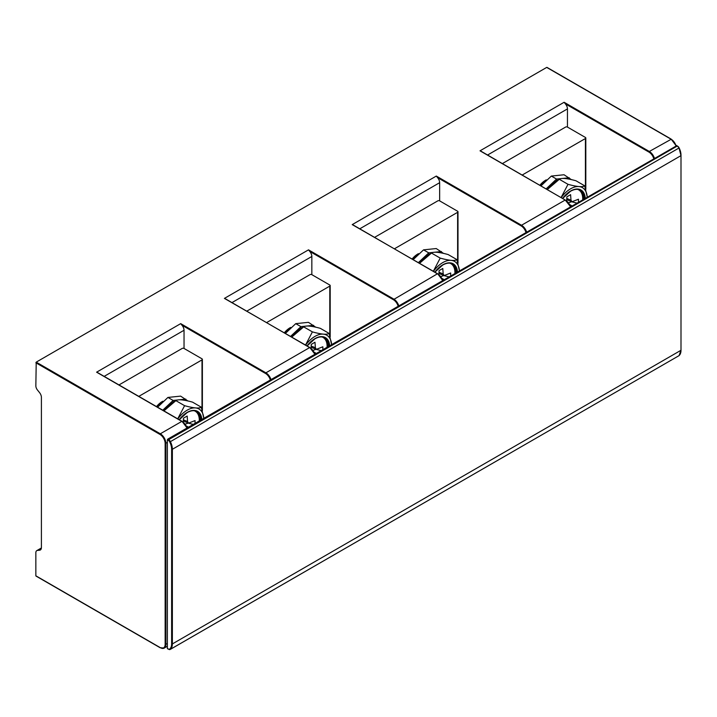 <?xml version="1.0" encoding="UTF-8"?>
<svg xmlns="http://www.w3.org/2000/svg" width="717" height="717" viewBox="0 0 717 717"><rect width="100%" height="100%" fill="white"/><g stroke="black" fill="none" stroke-linecap="round" stroke-linejoin="round"><path stroke-width="1.08" d="M398.123 306.114A7.331 4.23 -120 0 0 393.337 299.679L309.753 251.425A5.243 3.02 60 0 1 311.841 256.48L311.841 274.656L329.802 285.034A1.309 0.753 0 0 1 330.187 285.563A1.309 0.753 0 0 1 329.802 286.101L266.607 322.587M284.308 332.805A16.374 9.455 -60 0 1 289.982 327.812A16.374 9.455 -60 0 1 290.69 327.427M311.841 274.656A1.309 0.753 0 0 0 309.986 274.656L246.791 311.142M653.734 158.538A7.331 4.23 -120 0 0 648.957 152.103L565.363 103.848A5.243 3.02 60 0 1 567.452 108.903L567.452 127.079A1.309 0.753 0 0 0 565.596 127.079L502.402 163.566M522.227 175.011L585.422 138.524A1.309 0.753 0 0 0 585.807 137.987A1.309 0.753 0 0 0 585.422 137.458L567.452 127.079M539.919 185.228A16.374 9.455 -60 0 1 545.592 180.227A16.374 9.455 -60 0 1 546.3 179.85M546.067 180.066A15.066 8.694 120 0 0 545.126 180.514M544.311 181.84A14.017 8.093 120 0 0 540.224 185.398M547.349 189.512A23.553 13.596 -60 0 1 556.706 180.783L559.305 179.286L556.706 180.783M547.367 189.521L559.305 179.286C561.393 177.78 566.95 178.282 575.975 180.774L584.678 185.802L587.214 196.951A23.553 13.596 -60 0 0 570.598 188.804A23.553 13.596 -60 0 0 561.241 197.534M559.305 179.286L568.007 184.314C577.024 186.805 582.58 187.298 584.678 185.802M561.133 197.471L568.007 184.314M578.476 201.997L578.476 199.209L571.951 201.782L570.992 200.151L570.598 194.665L566.896 196.808L566.636 200.787M571.736 201.692L568.554 202.83M571.745 201.809L576.665 203.036M525.928 232.326A7.331 4.23 -120 0 0 521.142 225.891L437.558 177.637A5.243 3.02 60 0 1 439.646 182.692L439.646 200.868A1.309 0.753 0 0 0 437.791 200.868L374.597 237.354M394.422 248.799L457.616 212.313A1.309 0.753 0 0 0 457.993 211.775A1.309 0.753 0 0 0 457.616 211.246L439.646 200.868M412.114 259.016A16.374 9.455 -60 0 1 417.787 254.024A16.374 9.455 -60 0 1 418.495 253.639M418.262 253.854A15.066 8.694 120 0 0 417.312 254.302M416.496 255.628A14.017 8.093 120 0 0 412.418 259.187M419.544 263.3A23.553 13.596 -60 0 1 428.9 254.571L431.491 253.074L428.9 254.571M419.562 263.309L431.491 253.074C433.588 251.568 439.145 252.07 448.17 254.562L456.872 259.59L459.409 270.739A23.553 13.596 -60 0 0 442.792 262.592A23.553 13.596 -60 0 0 433.435 271.322M431.491 253.074L440.202 258.102C449.218 260.594 454.775 261.096 456.872 259.59M433.328 271.259L440.202 258.102M450.67 275.785L450.67 272.998L444.146 275.57L443.178 273.939L442.792 268.454L439.091 270.596L438.831 274.575M443.931 275.48L440.749 276.619M443.94 275.597L448.86 276.825M437.558 177.637L436.312 176.059L352.217 224.609L354.207 225.756M309.753 251.425L308.507 249.848L393.705 299.043A7.86 4.535 -120 0 1 398.777 305.738M675.871 145.757A7.86 4.535 -120 0 0 670.807 139.062L546.704 67.407L36.217 362.139L35.85 385.88A4.535 2.617 -120 0 0 37.454 390.012L39.552 392.62A5.243 3.02 -120 0 1 41.407 397.397L41.407 547.6A5.243 3.02 -120 0 1 40.322 550.002A5.243 3.02 -120 0 1 39.552 550.235L37.454 550.423A4.535 2.617 -120 0 0 36.791 550.629A4.535 2.617 -120 0 0 35.85 552.708L35.85 575.805L159.954 647.451A7.331 4.23 -120 0 0 165.143 644.458L165.143 443.411A7.331 4.23 -120 0 0 159.954 434.43L35.85 362.775M565.363 103.848L564.118 102.271L649.324 151.466L671.184 139.268A7.331 4.23 -120 0 1 675.961 145.703M270.318 379.902A7.331 4.23 -120 0 0 265.532 373.467L181.939 325.213A5.243 3.02 60 0 1 184.036 330.268L184.036 348.444A1.309 0.753 0 0 0 182.181 348.444L118.986 384.93M138.802 396.376L201.997 359.889A1.309 0.753 0 0 0 202.382 359.351A1.309 0.753 0 0 0 201.997 358.823L184.036 348.444M156.503 406.593A16.374 9.455 -60 0 1 162.176 401.601A16.374 9.455 -60 0 1 162.876 401.215M162.651 401.43A15.066 8.694 120 0 0 161.701 401.878M160.886 403.205A14.017 8.093 120 0 0 156.808 406.763M177.717 418.836L184.592 405.679L175.88 400.651L163.942 410.886A23.553 13.596 -60 0 1 173.29 402.147L175.88 400.651L173.29 402.147M175.88 400.651C177.977 399.145 183.534 399.647 192.55 402.138L201.262 407.166L203.789 418.316A23.553 13.596 -60 0 0 187.182 410.169A23.553 13.596 -60 0 0 177.816 418.898M184.592 405.679C193.608 408.17 199.165 408.672 201.262 407.166M195.051 423.362L195.051 420.574L188.535 423.147L187.567 421.515L187.182 416.03L183.48 418.172L183.22 422.152M188.32 423.057L185.129 424.195M188.329 423.173L193.24 424.401M181.939 325.213L180.702 323.636L265.899 372.831L309.619 347.593A7.86 4.535 60 0 1 314.682 354.288M180.702 323.636L96.607 372.186L98.588 373.333M167.366 439.772L167.366 648.527L168.289 649.055A2.617 1.515 -120 0 0 169.741 649.082A12.332 7.116 -120 0 0 171.623 643.929L171.623 449.29A12.332 7.116 -120 0 0 169.741 441.959A2.617 1.515 -120 0 0 168.289 440.31L167.366 439.772L167.733 439.136L676.74 145.685M564.118 102.271L480.023 150.821L482.012 151.968M308.507 249.848L224.412 298.397L226.393 299.545M290.457 327.642A15.066 8.694 120 0 0 289.507 328.09M288.691 329.417A14.017 8.093 120 0 0 284.613 332.975M305.523 345.047L312.397 331.89L303.685 326.862L291.747 337.098A23.553 13.596 -60 0 1 301.095 328.359L303.685 326.862L301.095 328.359M303.685 326.862C305.783 325.357 311.339 325.859 320.356 328.35L329.067 333.378L331.595 344.527A23.553 13.596 -60 0 0 314.987 336.381A23.553 13.596 -60 0 0 305.621 345.11M312.397 331.89C321.413 334.382 326.97 334.884 329.067 333.378M322.856 349.573L322.856 346.786L316.34 349.358L315.372 347.727L314.987 342.242L311.286 344.384L311.026 348.363M316.125 349.269L312.935 350.407M316.134 349.385L321.055 350.613M187.944 400.991L180.63 396.125L167.93 397.433L157.579 407.211M185.811 399.118L173.12 400.427L162.759 410.205M315.749 327.203L308.435 322.336L295.745 323.645L285.384 333.423M313.616 325.33L300.925 326.638L290.564 336.416M443.554 253.415L436.241 248.548L423.55 249.857L413.189 259.635M441.43 251.542L428.73 252.85L418.378 262.628M571.359 179.626L564.046 174.76L551.355 176.068L540.994 185.846M569.235 177.753L556.544 179.062L546.184 188.84M329.802 286.101L329.802 335.637M231.976 302.592L311.841 256.48M487.587 155.015L567.452 108.903M585.422 138.524L585.422 188.06M562.63 198.34A20.829 12.028 -60 0 1 570.598 191.036A20.829 12.028 -60 0 1 585.269 198.071M570.598 191.036A20.3 11.723 -60 0 1 580.385 190.238A20.3 11.723 -60 0 1 584.552 198.484M579.82 189.951A20.3 11.723 -60 0 1 583.477 199.102M577.669 189.378A19.78 11.418 -60 0 1 582.724 199.541M569.612 204.524L571.843 205.815M566.788 198.457L570.992 200.151M481.179 151.314L565.596 200.231A7.331 4.23 60 0 1 570.382 206.666M359.782 228.804L439.646 182.692M457.616 212.313L457.616 261.848M434.825 272.128A20.829 12.028 -60 0 1 442.792 264.824A20.829 12.028 -60 0 1 457.464 271.86M442.792 264.824A20.3 11.723 -60 0 1 452.57 264.026A20.3 11.723 -60 0 1 456.747 272.272M452.015 263.739A20.3 11.723 -60 0 1 455.662 272.89M449.864 263.166A19.78 11.418 -60 0 1 454.919 273.329M441.806 278.313L444.038 279.603M438.983 272.245L443.178 273.939M353.373 225.102L437.791 274.019A7.331 4.23 60 0 1 442.577 280.455M393.337 299.679L437.424 273.804A7.86 4.535 60 0 1 442.488 280.499M480.023 150.821L565.229 200.016L521.519 225.255L436.312 176.059M352.217 224.609L437.684 273.777L442.676 280.401M224.412 298.397L309.878 347.566L314.862 354.189M96.607 372.186L181.813 421.381L160.321 433.785L36.217 362.139M648.957 152.103L649.324 151.466A7.86 4.535 -120 0 1 654.388 158.161M40.914 549.455L39.552 550.235M41.371 548.164L37.454 550.423M159.954 647.451L160.321 647.666A7.86 4.535 -120 0 0 164.256 648.06A7.86 4.535 -120 0 0 165.878 644.458L165.878 443.411A7.86 4.535 -120 0 0 160.321 433.785L159.954 434.43M165.143 644.458L167.366 643.606M165.143 443.411L167.366 442.55M186.967 428.031A7.331 4.23 60 0 0 182.181 421.596L181.813 421.381A7.86 4.535 60 0 1 186.877 428.085M104.171 376.38L184.036 330.268M201.997 359.889L201.997 409.425M179.214 419.705A20.829 12.028 -60 0 1 187.182 412.4A20.829 12.028 -60 0 1 201.853 419.436M187.182 412.4A20.3 11.723 -60 0 1 196.96 411.603A20.3 11.723 -60 0 1 201.136 419.848M196.395 411.316A20.3 11.723 -60 0 1 200.052 420.476M194.244 410.742A19.78 11.418 -60 0 1 199.299 420.906M186.196 425.889L188.428 427.18M183.373 419.821L187.567 421.515M270.963 379.526A7.86 4.535 -120 0 0 265.899 372.831L265.532 373.467M314.772 354.243A7.331 4.23 60 0 0 309.986 347.808L225.559 298.89M168.289 649.055L168.656 649.27A3.146 1.81 -120 0 0 170.234 649.432A3.146 1.81 -120 0 0 170.404 649.306L679.035 355.65A3.146 1.81 60 0 1 678.865 355.766A3.146 1.81 60 0 1 678.667 355.856M168.289 440.31L168.656 439.664L167.733 439.136M676.364 145.479L677.296 146.008L168.656 439.664A3.146 1.81 -120 0 1 170.404 441.645L679.035 147.989A12.852 7.421 60 0 1 680.998 155.634L680.998 350.263A12.852 7.421 60 0 1 679.035 355.65L170.234 649.432L167.473 648.76M676.624 145.452L679.116 147.872A2.617 1.515 60 0 0 677.664 146.223L677.296 146.008A3.146 1.81 60 0 1 679.035 147.989L680.998 155.634L172.367 449.29A12.852 7.421 -120 0 0 170.404 441.645L169.741 441.959M679.142 147.926A12.332 7.116 60 0 1 680.998 155.204L680.998 350.263L172.367 643.929L172.367 449.29L171.623 449.29M679.142 355.551L680.998 349.842M169.741 649.082L170.404 649.306A12.852 7.421 -120 0 0 172.367 643.929L171.623 643.929M526.583 231.95A7.86 4.535 -120 0 0 521.519 225.255L521.142 225.891M570.481 206.613L565.229 200.016A7.86 4.535 60 0 1 570.293 206.711M307.019 345.917A20.829 12.028 -60 0 1 314.987 338.612A20.829 12.028 -60 0 1 329.659 345.648M314.987 338.612A20.3 11.723 -60 0 1 324.765 337.815A20.3 11.723 -60 0 1 328.942 346.06M324.201 337.528A20.3 11.723 -60 0 1 327.857 346.687M322.05 336.954A19.78 11.418 -60 0 1 327.113 347.118M314.001 352.101L316.233 353.391M311.178 346.033L315.372 347.727M173.12 402.246L173.12 400.427L167.93 397.433M300.925 328.458L300.925 326.638L295.745 323.645M428.73 254.669L428.73 252.85L423.55 249.857M556.544 180.881L556.544 179.062L551.355 176.068M330.187 285.563L330.187 336.927M585.807 137.987L585.807 189.351M562.72 198.385L570.49 191.269C574.442 189.1 577.741 188.75 580.385 190.238M566.708 199.667L571.951 201.782M457.993 211.775L457.993 263.139M434.914 272.173L442.685 265.057C446.637 262.888 449.926 262.539 452.57 264.026M438.903 273.455L444.146 275.57M676.059 145.65L671.067 139.035L546.972 67.38M41.389 547.967L36.791 550.629M35.958 576.047L160.061 647.693L164.256 648.06L167.366 646.259M97.754 372.679L182.073 421.354L187.056 427.977M202.382 359.351L202.382 410.716M179.295 419.75L187.074 412.633C191.018 410.465 194.316 410.115 196.96 411.603M183.292 421.031L188.535 423.147M307.109 345.961L314.88 338.845C318.823 336.676 322.121 336.327 324.765 337.815M311.097 347.243L316.34 349.358"/></g></svg>
